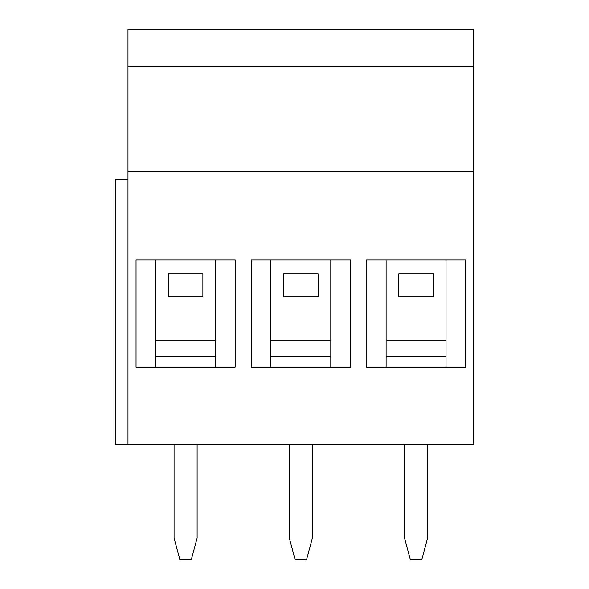 <?xml version="1.0" encoding="UTF-8"?>
<svg xmlns="http://www.w3.org/2000/svg" width="589" height="589" viewBox="0 0 589 589"><rect width="100%" height="100%" fill="white"/><g stroke="black" fill="none" stroke-linecap="round" stroke-linejoin="round"><path stroke-width="0.88" d="M330.797 259.926L270.874 259.926L270.874 367.102L330.797 367.102L330.797 259.926M350.389 259.926L251.282 259.926L251.282 367.102L350.389 367.102L350.389 259.926M386.112 367.102L446.042 367.102L446.042 259.926L386.112 259.926L386.112 367.102M465.627 367.102L366.527 367.102L366.527 259.926L465.627 259.926L465.627 367.102M473.696 66.329L473.696 29.45L127.982 29.45L127.982 66.329L473.696 66.329L473.696 171.193L127.982 171.193L473.696 171.193L473.696 444.312L115.304 444.312L115.304 179.262L127.982 179.262M398.79 296.804L398.79 273.76L433.364 273.76L433.364 296.804L398.79 296.804M127.982 66.329L127.982 444.312M235.151 367.102L235.151 259.926L136.044 259.926L136.044 367.102L235.151 367.102M155.636 259.926L155.636 367.102L215.559 367.102L215.559 259.926L155.636 259.926M202.888 296.804L168.314 296.804L168.314 273.76L202.888 273.76L202.888 296.804M155.636 340.597L215.559 340.597M283.552 296.804L283.552 273.76L318.126 273.76L318.126 296.804L283.552 296.804M270.874 340.597L330.797 340.597M386.112 340.597L446.042 340.597M174.072 444.312L174.072 538.044L179.836 559.55L191.359 559.55L197.124 538.044L197.124 444.312M404.555 444.312L404.555 538.044L410.312 559.55L421.842 559.55L427.599 538.044L427.599 444.312M289.317 444.312L289.317 538.044L295.074 559.55L306.597 559.55L312.361 538.044L312.361 444.312M215.559 356.728L155.636 356.728M330.797 356.728L270.874 356.728M446.042 356.728L386.112 356.728"/></g></svg>

